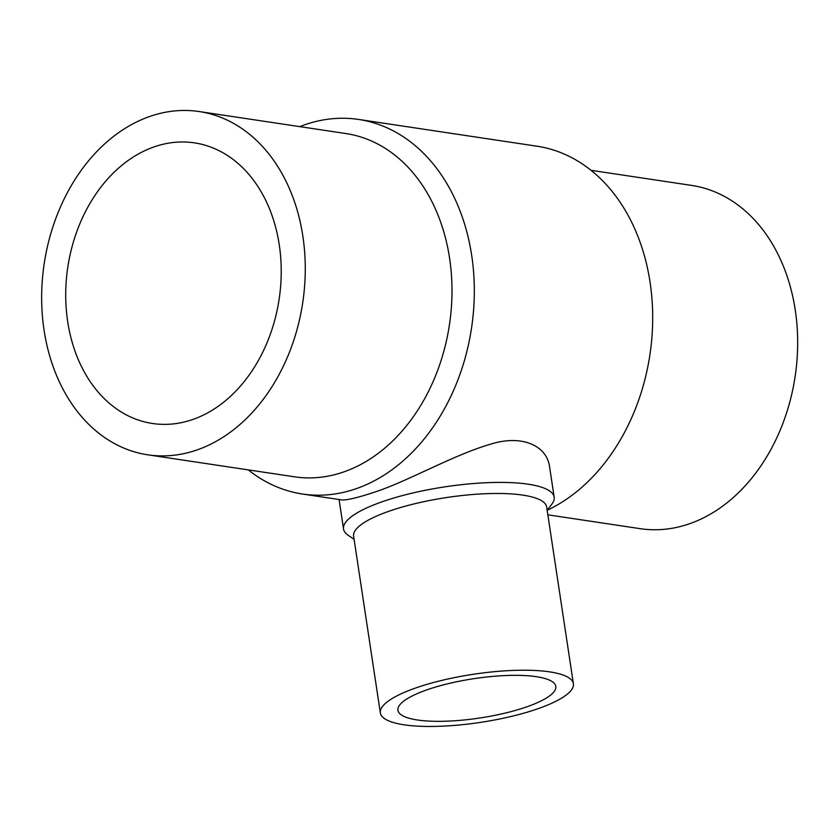<?xml version="1.0" encoding="UTF-8"?>
<svg xmlns="http://www.w3.org/2000/svg" width="837" height="837" viewBox="0 0 837 837"><rect width="100%" height="100%" fill="white"/><g stroke="black" fill="none" stroke-linecap="round" stroke-linejoin="round"><path stroke-width="1.26" d="M67.692 321.638A141.871 106.864 -81.5 0 0 152.428 423.48A141.871 106.864 -81.5 0 0 279.16 299.029A141.871 106.864 -81.5 0 0 194.519 142.876A141.871 106.864 -81.5 0 0 67.692 321.638M536.391 676.694A79.829 19.889 171.4 0 0 447.753 683.777A79.829 19.889 171.4 0 0 397.941 710.278A79.829 19.889 171.4 0 0 445.546 721.222A79.829 19.889 171.4 0 0 528.806 706.125A79.829 19.889 171.4 0 0 555.81 686.403A79.829 19.889 171.4 0 0 536.391 676.694M547.848 514.818L640.127 528.66A173.541 130.718 -81.5 0 0 795.14 376.42A173.541 130.718 -81.5 0 0 691.613 185.406L591.068 170.329M147.73 454.805L294.446 476.808A173.541 130.718 -81.5 0 0 345.325 471.367A173.541 130.718 -81.5 0 0 452.001 291.088A173.541 130.718 -81.5 0 0 345.932 133.554L199.216 111.551A173.541 130.718 -81.5 0 0 44.079 330.228A173.541 130.718 -81.5 0 0 147.73 454.805A173.541 130.718 -81.5 0 0 302.743 302.565A173.541 130.718 -81.5 0 0 199.216 111.551M248.275 469.881A189.382 142.646 -81.5 0 0 302.398 494.008A189.382 142.646 -81.5 0 0 357.912 488.076A189.382 142.646 -81.5 0 0 474.328 291.349A189.382 142.646 -81.5 0 0 358.581 119.44L536.946 146.193A189.382 142.646 98.5 0 1 652.598 310.809A189.382 142.646 98.5 0 1 547.168 510.298M358.581 119.44A189.382 142.646 -81.5 0 0 299.761 126.638M573.397 683.745L546.666 507.002A97.615 24.315 171.4 0 0 446.508 497.555A97.615 24.315 171.4 0 0 353.622 536.203L380.354 712.936A97.615 24.315 171.4 0 0 404.093 724.811A97.615 24.315 171.4 0 0 512.474 716.137A97.615 24.315 171.4 0 0 573.397 683.745A97.615 24.315 171.4 0 0 549.658 671.87A97.615 24.315 171.4 0 0 441.266 680.533A97.615 24.315 171.4 0 0 380.354 712.936M302.398 494.008L340.356 499.71C344.718 500.913 357.2 498.025 377.811 491.057C410.245 479.831 454.376 454.805 489.363 444.562C522.309 433.712 547.262 446.058 549.647 467.255L554.167 497.157A106.508 26.533 171.4 0 0 490.66 482.551A106.508 26.533 171.4 0 0 379.569 502.692A106.508 26.533 171.4 0 0 343.536 529.015A106.508 26.533 171.4 0 0 348.108 535.23L354.103 539.342M547.136 510.151L551.646 504.439A106.508 26.533 171.4 0 0 554.167 497.157M343.536 529.015L339.079 499.511"/></g></svg>
